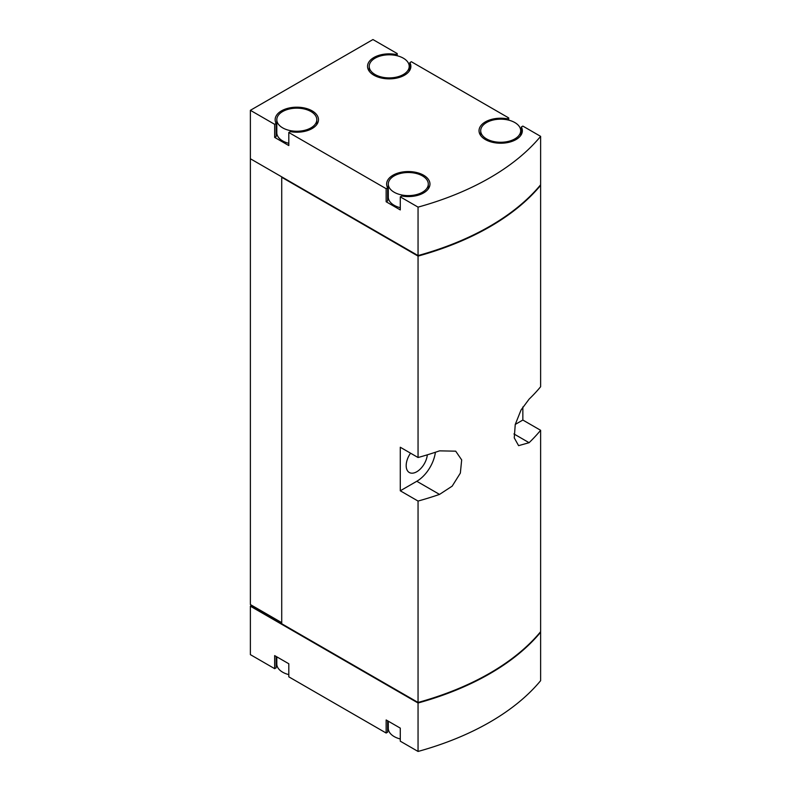 <?xml version="1.0" encoding="UTF-8"?>
<svg xmlns="http://www.w3.org/2000/svg" width="791" height="791" viewBox="0 0 791 791"><rect width="100%" height="100%" fill="white"/><g stroke="black" fill="none" stroke-linecap="round" stroke-linejoin="round"><path stroke-width="1.19" d="M540.619 136.359L522.851 126.095L521.358 126.956A21.664 12.508 0 0 1 522.357 130.723A21.664 12.508 0 0 1 500.693 143.23A21.664 12.508 0 0 1 479.03 130.723A21.664 12.508 0 0 1 507.219 118.798L508.712 117.928L411.36 61.728L409.867 62.598A21.664 12.508 0 0 1 410.875 66.355A21.664 12.508 0 0 1 389.212 78.863A21.664 12.508 0 0 1 367.538 66.355A21.664 12.508 0 0 1 395.727 54.431L397.22 53.57L372.947 39.55L250.381 110.315L274.655 124.325L276.148 123.465A21.664 12.508 0 0 1 275.149 119.698A21.664 12.508 0 0 1 296.813 107.19A21.664 12.508 0 0 1 318.476 119.698A21.664 12.508 0 0 1 290.297 131.632L288.804 132.493L386.146 188.693L387.639 187.833A21.664 12.508 0 0 1 386.631 184.066A21.664 12.508 0 0 1 408.304 171.558A21.664 12.508 0 0 1 429.968 184.066A21.664 12.508 0 0 1 401.779 196L400.286 196.86L418.053 207.123L418.053 255.562A260.002 150.112 0 0 0 540.619 184.797L540.619 136.359A260.002 150.112 0 0 1 418.053 207.123M397.22 55.775L397.22 53.57M508.712 120.143L508.712 117.928M274.655 124.325L274.655 137.397L288.804 145.554L288.804 132.493M250.381 110.315L250.381 158.754L418.053 255.562M386.146 188.693L386.146 201.754L400.286 209.922L400.286 196.86M418.053 703.001A260.002 150.112 0 0 0 540.619 632.246L540.619 680.685A260.002 150.112 0 0 1 418.053 751.45L418.053 703.001L250.381 606.203L251.37 605.135M418.053 751.45L400.286 741.187L400.286 728.125L386.146 719.958L386.146 733.03L288.804 676.829L288.804 663.758L274.655 655.601L274.655 668.662L250.381 654.641L250.381 606.203M281.823 177.342L418.053 256.106L418.053 457.514L400.286 447.251L400.286 490.796L418.053 501.059L418.053 702.457A260.002 150.112 0 0 0 540.619 631.702L540.619 430.294L522.851 420.041L522.851 406.97M418.053 256.106A260.002 150.112 0 0 0 540.619 185.351L540.619 386.75A260.002 150.112 180 0 1 529.1 399.148L521.012 410.045L515.248 424.48L514.259 437.878L518.589 445.649L529.1 442.693A260.002 150.112 0 0 0 540.619 430.294M418.053 501.059A260.002 150.112 0 0 0 439.529 494.405L452.175 486.149L460.352 473.097L461.677 459.897L455.695 451.167L439.529 450.86A260.002 150.112 180 0 1 418.053 457.514M281.725 177.402L281.725 623.753L418.053 702.457M250.381 158.754L250.381 604.561L281.725 622.665M281.823 176.907L417.134 255.523A260.002 150.112 0 0 0 417.707 255.364M400.286 490.796L416.788 481.274A26.667 15.395 120 0 0 435.396 452.254M410.559 453.184A14.999 8.661 120 0 0 406.179 465.622A14.999 8.661 120 0 0 409.283 472.494A14.999 8.661 120 0 0 420.268 469.053A14.999 8.661 120 0 0 427.318 454.825M515.257 424.421L522.851 420.041M417.134 255.028L417.134 255.523M388.302 723.587A21.664 12.508 0 0 0 387.639 724.635M386.146 733.03L387.639 732.159L387.639 720.828M276.81 659.219A21.664 12.508 0 0 0 276.148 660.267M274.655 668.662L276.148 667.802L276.148 656.461M281.823 623.802L417.134 701.924M417.134 702.418A260.002 150.112 0 0 0 417.707 702.26M251.37 605.629L281.725 623.15M409.867 70.122L409.867 62.598M395.727 55.439L395.727 54.431M274.655 137.397L276.148 136.527L276.148 123.465M276.81 127.954A21.664 12.508 0 0 0 276.148 129.002M276.81 119.698A20.002 11.549 0 0 0 282.674 127.865A20.002 11.549 0 0 0 304.466 130.367A20.002 11.549 0 0 0 316.815 119.698A20.002 11.549 0 0 0 296.813 108.159A20.002 11.549 0 0 0 276.81 119.698L276.81 132.769A20.002 11.549 0 0 0 282.674 140.927A20.002 11.549 0 0 0 288.804 143.349M386.146 201.754L387.639 200.894L387.639 187.833M388.302 192.322A21.664 12.508 0 0 0 387.639 193.37M388.302 184.066A20.002 11.549 0 0 0 394.155 192.233A20.002 11.549 0 0 0 415.957 194.734A20.002 11.549 0 0 0 428.297 184.066A20.002 11.549 0 0 0 408.304 172.517A20.002 11.549 0 0 0 388.302 184.066L388.302 197.127A20.002 11.549 0 0 0 394.155 205.294A20.002 11.549 0 0 0 400.286 207.707M507.219 119.807L507.219 118.798M521.358 134.49L521.358 126.956M375.063 74.522A20.002 11.549 0 0 0 396.864 77.024A20.002 11.549 0 0 0 409.204 66.355A20.002 11.549 0 0 0 389.212 54.806A20.002 11.549 0 0 0 369.209 66.355A20.002 11.549 0 0 0 375.063 74.522M486.554 138.89A20.002 11.549 0 0 0 508.346 141.391A20.002 11.549 0 0 0 520.696 130.723A20.002 11.549 0 0 0 500.693 119.174A20.002 11.549 0 0 0 480.691 130.723A20.002 11.549 0 0 0 486.554 138.89M276.81 656.837L276.81 664.035A20.002 11.549 0 0 0 282.674 672.202A20.002 11.549 0 0 0 288.804 674.614M388.302 721.204L388.302 728.402A20.002 11.549 0 0 0 394.155 736.559A20.002 11.549 0 0 0 400.286 738.982M439.529 494.405L416.788 481.274M529.1 442.693L513.942 433.943M316.815 124.513L316.815 119.698M409.204 71.17L409.204 66.355M369.209 71.17L369.209 66.355M428.297 188.881L428.297 184.066M520.696 135.538L520.696 130.723M480.691 135.538L480.691 130.723"/></g></svg>

